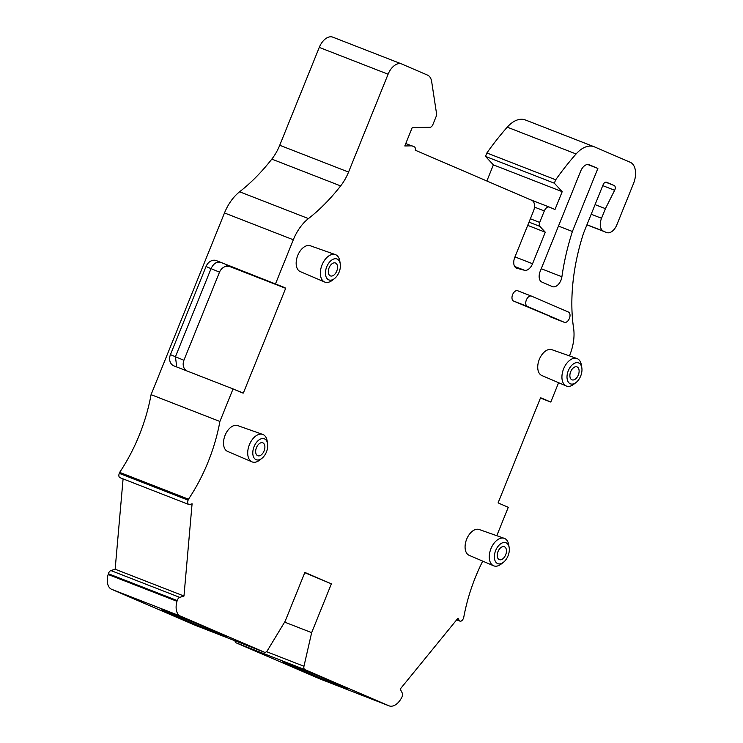<?xml version="1.0" encoding="UTF-8"?>
<svg xmlns="http://www.w3.org/2000/svg" width="743" height="743" viewBox="0 0 743 743"><rect width="100%" height="100%" fill="white"/><g stroke="black" fill="none" stroke-linecap="round" stroke-linejoin="round"><path stroke-width="1.11" d="M503.457 562.275L501.209 564.039A14.73 8.842 -68.7 0 1 493.584 565.776L469.13 555.318A13.857 8.322 -68.7 0 1 466.669 539.186A13.857 8.322 -68.7 0 1 479.189 529.508L504.274 538.341A14.73 8.842 -68.7 0 1 508.714 544.786L509.178 547.6A11.219 6.733 -68.7 0 1 508.036 555.857A11.219 6.733 -68.7 0 1 503.457 562.275A11.219 6.733 -68.7 0 1 495.655 561.875A11.219 6.733 -68.7 0 1 495.655 550.535A11.219 6.733 -68.7 0 1 503.308 542.576A11.219 6.733 -68.7 0 1 509.178 547.6M493.584 565.776A14.73 8.842 -68.7 0 1 490.965 548.631A14.73 8.842 -68.7 0 1 504.274 538.341M261.889 458.347L259.641 460.112A14.73 8.842 -68.7 0 1 252.016 461.858L227.562 451.4A13.857 8.322 -68.7 0 1 225.101 435.259A13.857 8.322 -68.7 0 1 237.621 425.581L262.706 434.414A14.73 8.842 -68.7 0 1 267.146 440.859L267.601 443.673A11.219 6.733 -68.7 0 1 266.468 451.93A11.219 6.733 -68.7 0 1 261.889 458.347A11.219 6.733 -68.7 0 1 254.078 457.957A11.219 6.733 -68.7 0 1 254.078 446.608A11.219 6.733 -68.7 0 1 261.74 438.649A11.219 6.733 -68.7 0 1 267.601 443.673M252.016 461.858A14.73 8.842 -68.7 0 1 249.397 444.704A14.73 8.842 -68.7 0 1 262.706 434.414M334.545 278.532L332.297 280.297A14.73 8.842 -68.7 0 1 324.672 282.034L300.218 271.576A13.857 8.322 -68.7 0 1 297.748 255.443A13.857 8.322 -68.7 0 1 310.268 245.757L335.353 254.598A14.73 8.842 -68.7 0 1 339.792 261.034L340.257 263.858A11.219 6.733 -68.7 0 1 339.114 272.114A11.219 6.733 -68.7 0 1 334.545 278.532A11.219 6.733 -68.7 0 1 326.734 278.133A11.219 6.733 -68.7 0 1 326.734 266.783A11.219 6.733 -68.7 0 1 334.387 258.833A11.219 6.733 -68.7 0 1 340.257 263.858M324.672 282.034A14.73 8.842 -68.7 0 1 322.053 264.88A14.73 8.842 -68.7 0 1 335.353 254.598M513.589 301.054L527.354 306.413A5.545 3.325 -68.7 0 1 526.35 300.014A5.545 3.325 -68.7 0 1 531.44 296.113A5.545 3.325 -68.7 0 1 531.505 296.141L568.404 312.014A5.545 3.325 -68.7 0 1 569.389 318.468A5.545 3.325 -68.7 0 1 564.318 322.313A5.545 3.325 -68.7 0 1 564.253 322.286L513.589 301.054A5.545 3.325 -68.7 0 1 512.586 294.655A5.545 3.325 -68.7 0 1 517.676 290.754A5.545 3.325 -68.7 0 1 517.741 290.782L531.375 296.086M576.113 382.45L573.865 384.215A14.73 8.842 -68.7 0 1 566.24 385.961L541.786 375.503A13.857 8.322 -68.7 0 1 539.325 359.361A13.857 8.322 -68.7 0 1 551.845 349.684L576.93 358.516A14.73 8.842 -68.7 0 1 577.265 358.655A14.73 8.842 -68.7 0 1 581.36 364.962L581.825 367.776A11.219 6.733 -68.7 0 1 576.113 382.45A11.219 6.733 -68.7 0 1 570.29 383.778A11.219 6.733 -68.7 0 1 568.302 370.711A11.219 6.733 -68.7 0 1 578.704 362.974A11.219 6.733 -68.7 0 1 581.825 367.776M566.24 385.961A14.73 8.842 -68.7 0 1 566.231 385.951A14.73 8.842 -68.7 0 1 563.621 368.807A14.73 8.842 -68.7 0 1 576.93 358.516M235.002 640.772A3.696 2.22 111.3 0 0 236.079 642.834L304.909 669.647L388.905 705.776A14.776 8.87 -68.7 0 0 389.072 705.85A14.776 8.87 -68.7 0 0 401.517 697.9L401.879 697.203A3.696 2.22 -68.7 0 0 402.149 696.628A3.696 2.22 -68.7 0 0 402.279 693.098L400.226 689.058L458.022 618.176L459.118 620.331A3.696 2.22 -68.7 0 0 459.936 621.129A3.696 2.22 -68.7 0 0 463.316 618.557L463.706 617.582A127.982 76.845 -68.7 0 1 475.511 577.051A127.982 76.845 -68.7 0 1 482.718 561.132M572.398 231.491A174.159 104.568 111.3 0 0 561.903 276.777A9.241 5.545 -68.7 0 1 560.965 280.222A9.241 5.545 -68.7 0 1 552.523 286.64A9.241 5.545 -68.7 0 1 552.411 286.594L541.842 282.052A9.241 5.545 -68.7 0 1 540.124 271.501L580.682 171.113A9.241 5.545 -68.7 0 1 589.134 164.695A9.241 5.545 -68.7 0 1 589.245 164.742L597.874 168.447L572.398 231.491L558.476 226.076M288.943 665.078A35.562 0.594 -158 0 0 325.675 680.133A35.562 0.594 -158 0 0 348.421 688.715A35.562 0.594 -158 0 0 341.947 685.715A35.562 0.594 -158 0 0 305.224 670.66A35.562 0.594 -158 0 0 282.479 662.078A35.562 0.594 -158 0 0 288.943 665.078M167.649 612.891A35.562 0.594 -158 0 0 204.371 627.956A35.562 0.594 -158 0 0 227.126 636.537A35.562 0.594 -158 0 0 220.652 633.538A35.562 0.594 -158 0 0 183.93 618.473A35.562 0.594 -158 0 0 161.175 609.892A35.562 0.594 -158 0 0 167.649 612.891M498.024 551.547A6.928 4.161 -68.7 0 1 504.358 546.737A6.928 4.161 -68.7 0 1 505.667 554.835A6.928 4.161 -68.7 0 1 499.333 559.646A6.928 4.161 -68.7 0 1 498.024 551.547M256.456 447.63A6.928 4.161 -68.7 0 1 262.79 442.819A6.928 4.161 -68.7 0 1 264.099 450.917A6.928 4.161 -68.7 0 1 257.756 455.728A6.928 4.161 -68.7 0 1 256.456 447.63M329.103 267.805A6.928 4.161 -68.7 0 1 335.437 262.994A6.928 4.161 -68.7 0 1 336.746 271.093A6.928 4.161 -68.7 0 1 330.412 275.904A6.928 4.161 -68.7 0 1 329.103 267.805M570.67 371.732A6.928 4.161 -68.7 0 1 577.014 366.921A6.928 4.161 -68.7 0 1 578.323 375.02A6.928 4.161 -68.7 0 1 571.98 379.831A6.928 4.161 -68.7 0 1 570.67 371.732M405.771 143.538L411.696 145.851L404.796 145.962L412.216 127.582L430.011 127.285A3.696 2.22 -68.7 0 0 432.863 124.629L436.178 116.419A3.696 2.22 -68.7 0 0 436.559 113.735L431.664 81.591A14.776 8.87 -68.7 0 0 427.522 75.099L401.787 64.028A14.776 8.87 -68.7 0 0 401.61 63.954A14.776 8.87 -68.7 0 0 388.097 74.216L348.56 172.07A36.946 22.188 -68.7 0 1 340.647 185.917A164.918 99.023 -68.7 0 1 308.447 218.591L239.617 191.787A36.946 22.188 111.3 0 0 224.488 212.953L293.318 239.766A36.946 22.188 -68.7 0 1 308.447 218.591M586.961 224.739L603.502 231.175A11.08 6.659 -68.7 0 1 601.533 218.275L605.424 208.653L595.087 204.631M605.424 208.653L614.637 190.273L602.759 185.639M525.635 120.078A27.714 16.634 111.3 0 0 525.31 119.939A27.714 16.634 111.3 0 0 507.255 127.164A231.324 138.895 111.3 0 0 486.879 152.974L555.708 179.778L554.324 183.196L562.2 191.675L554.993 209.517L549.439 207.121A5.545 3.325 -68.7 0 0 549.374 207.102L529.815 199.477M534.477 207.121L544.313 210.947A5.545 3.325 -68.7 0 1 549.374 207.102M605.573 182.165L614.182 185.518A3.696 2.22 -68.7 0 1 614.637 190.273M562.2 191.675L493.38 164.872L485.495 156.392L554.324 183.196M486.86 181.004L493.38 164.872M544.313 210.947L539.678 222.408L530.372 218.776M411.696 145.851A3.696 2.22 -68.7 0 1 412.235 145.944A3.696 2.22 -68.7 0 1 412.272 145.962L414.315 146.835A3.696 2.22 -68.7 0 1 415.263 150.197L531.839 200.35A9.241 5.545 -68.7 0 1 533.474 211.105L514.797 257.329A9.241 5.545 -68.7 0 0 516.543 268.13A9.241 5.545 -68.7 0 0 516.896 268.242L524.456 270.266L514.658 266.449M110.921 570.559A3.696 2.22 111.3 0 0 108.376 573.735L177.206 600.548A3.696 2.22 -68.7 0 1 179.75 597.372L110.921 570.559L115.146 569.222L123.087 478.891M177.206 600.548L176.983 601.301L108.153 574.497L108.376 573.735M614.182 185.518L606.446 182.193M603.502 231.175L586.914 224.841L606.687 232.55A11.08 6.659 -68.7 0 1 606.557 232.494M529.016 222.138L539.855 226.364A3.696 2.22 -68.7 0 1 539.678 222.408M119.279 473.356A3.696 2.22 111.3 0 0 119.976 477.675L188.806 504.488A3.696 2.22 -68.7 0 1 188.109 500.16L119.279 473.356L119.669 472.381A127.982 76.845 111.3 0 0 151.07 394.654L224.488 212.953M179.75 597.372L183.976 596.025L192.084 503.773L189.846 504.488A3.696 2.22 -68.7 0 1 188.806 504.488M183.976 596.025L115.146 569.222M108.153 574.497A14.776 8.87 111.3 0 0 111.608 589.292L180.438 616.096A14.776 8.87 -68.7 0 1 176.983 601.301M304.779 572.677L331.378 583.84L304.871 572.435L285.154 621.241L267.424 650.543A3.696 2.22 -68.7 0 1 264.48 652.252A3.696 2.22 -68.7 0 1 264.434 652.233L195.604 625.43A3.696 2.22 111.3 0 0 195.65 625.448A3.696 2.22 111.3 0 0 195.688 625.457M304.909 669.647A3.696 2.22 -68.7 0 1 303.961 666.257L266.505 651.667M388.905 705.776L320.075 678.972A14.776 8.87 111.3 0 0 320.242 679.046A14.776 8.87 111.3 0 0 320.419 679.111M496.788 535.703L508.268 507.302L499.305 503.448A9.241 5.545 -68.7 0 1 498.172 502.667L540.486 397.942A9.241 5.545 -68.7 0 1 541.712 398.164A9.241 5.545 -68.7 0 1 541.823 398.211L541.601 398.127M540.449 398.044L550.786 402.065L541.823 398.211M606.529 182.23A3.696 2.22 -68.7 0 0 606.483 182.211A3.696 2.22 -68.7 0 0 603.102 184.775L583.729 232.726A9.241 5.545 -68.7 0 0 583.348 233.776A155.686 93.479 -68.7 0 0 573.615 328.387A36.946 22.188 -68.7 0 1 569.779 355.043L569.444 355.888M555.708 179.778A231.324 138.895 111.3 0 1 576.085 153.968A27.714 16.634 -68.7 0 1 594.14 146.752A27.714 16.634 -68.7 0 1 594.465 146.882L630.157 162.234A18.473 11.089 -68.7 0 1 633.435 183.753L616.829 224.85A11.08 6.659 -68.7 0 1 606.687 232.55M486.879 152.974L485.495 156.392M527.716 225.37L545.288 232.215L532.555 263.737A9.241 5.545 -68.7 0 1 524.456 270.266M539.855 226.364L545.288 232.215M332.957 37.224A14.776 8.87 111.3 0 0 332.79 37.15A14.776 8.87 111.3 0 0 319.267 47.413L388.097 74.216M348.56 172.07L279.73 145.266A36.946 22.188 -68.7 0 1 271.817 159.113L340.647 185.917M236.033 390.196L243.351 393.038A9.241 5.545 -68.7 0 1 242.125 392.815A9.241 5.545 -68.7 0 1 242.014 392.768L233.051 388.914L219.9 421.467A127.982 76.845 -68.7 0 1 188.499 499.194L188.109 500.16M284.532 287.532L216.38 260.617L284.532 287.532A9.241 5.545 -68.7 0 1 285.665 288.312L229.68 266.505L225.593 266.403C222.798 267.331 220.764 269.254 219.51 272.161L183.911 360.271C182.797 363.234 182.936 366.002 184.32 368.565L186.354 370.72M229.68 266.505A9.241 5.545 -68.7 0 0 228.556 265.725A9.241 4.347 -67.5 0 0 225.593 266.403M220.244 262.279C216.557 261.499 213.482 263.626 211.031 268.65L206.043 266.505L170.444 354.615A9.241 7.384 -66.7 0 0 173.676 365.779A9.241 7.384 -66.7 0 0 173.862 365.853L233.051 388.914M170.444 354.615L175.432 356.761L211.031 268.65L219.51 272.161M185.035 370.209A9.241 4.347 112.5 0 1 184.32 368.565M183.911 360.271L175.432 356.761L176.741 366.977M216.38 260.617A9.241 7.384 -66.7 0 0 206.043 266.505M188.499 499.194L119.669 472.381M527.354 306.413L564.253 322.286M587.648 164.472L597.874 168.447M239.617 191.787A164.918 99.023 111.3 0 0 271.817 159.113M279.73 145.266L319.267 47.413M320.075 678.972L236.079 642.834M195.604 625.43L111.608 589.292M180.438 616.096L264.434 652.233M284.625 622.114L311.651 632.646L303.961 666.257M331.378 583.84L311.651 632.646M550.786 402.065L558.606 382.691M285.665 288.312L243.351 393.038M293.318 239.766L275.579 283.677M151.07 394.654L219.9 421.467M601.533 218.275L591.196 214.244M549.309 207.074L529.843 199.495M459.118 620.331L456.954 619.495M516.209 267.982L516.896 268.242M576.085 153.968L507.255 127.164M532.555 263.737L514.973 256.892M541.248 268.725L561.903 276.777M459.936 621.129L456.657 619.848M195.65 625.448L264.48 652.252M389.072 705.85L320.242 679.046M594.14 146.752L525.31 119.939M332.79 37.15L401.61 63.954M564.318 322.313L550.554 316.955M531.44 296.113L517.676 290.754"/></g></svg>
